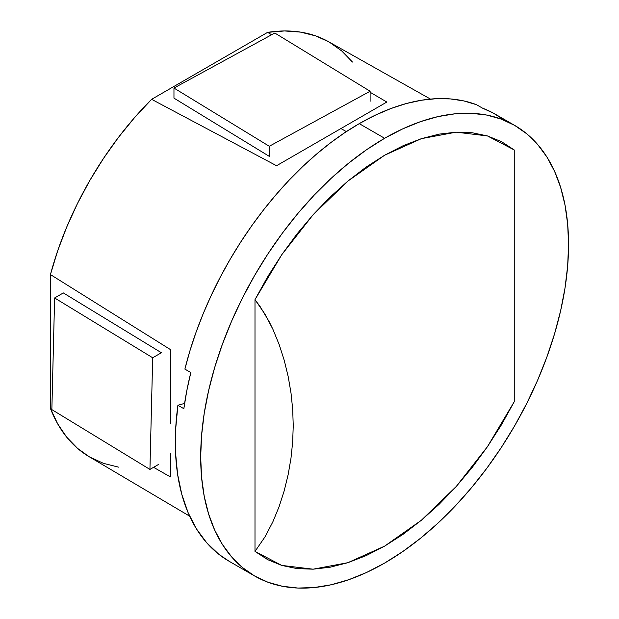 <?xml version="1.0" encoding="UTF-8"?>
<svg xmlns="http://www.w3.org/2000/svg" width="619" height="619" viewBox="0 0 619 619"><rect width="100%" height="100%" fill="white"/><g stroke="black" fill="none" stroke-linecap="round" stroke-linejoin="round"><path stroke-width="0.93" d="M503.077 119.281L493.165 113.022L482.48 108.132L476.529 104.704A260.127 150.185 120 0 0 359.252 123.638L384.623 138.285A260.127 150.185 -60 0 1 514.683 125.402L495.254 114.19A260.127 150.185 120 0 0 482.48 108.132L476.529 104.704L463.863 100.936L450.415 98.924L436.279 98.684L421.578 100.216L406.404 103.512L390.883 108.542L375.129 115.266L359.252 123.638L344.93 132.551L330.693 142.695L316.634 154.015L302.838 166.441L289.375 179.897L276.345 194.304L263.81 209.57L251.856 225.595L240.559 242.3L229.982 259.57L220.186 277.304L211.234 295.395L203.179 313.732L196.076 332.21L189.963 350.702L184.88 369.11L190.822 372.545L186.791 390.775L183.843 408.695L177.901 405.259L183.673 403.665L184.493 404.137L183.673 403.665L177.901 405.259A260.127 150.185 120 0 0 229.185 561.301L254.556 575.956A260.127 150.185 -60 0 1 214.685 367.508A260.127 150.185 -60 0 1 384.623 138.285L359.252 123.638A260.127 150.185 120 0 0 184.88 369.11L190.822 372.545A260.127 150.185 120 0 0 183.843 408.695L177.901 405.259L175.634 429.485L175.541 452.605L177.607 474.355L181.824 494.473L188.13 512.718L196.455 528.881L206.7 542.77L218.747 554.222L229.316 561.379M384.623 563.066A260.127 150.185 -60 0 1 254.556 575.956L267.934 582.231L282.434 586.27L297.917 588.05L314.228 587.539L331.227 584.754L348.737 579.709L366.595 572.459L384.623 563.066L402.652 551.637L420.502 538.267L438.012 523.094L455.011 506.265L471.33 487.927L486.813 468.274L501.305 447.491L514.683 425.771L526.808 403.325L537.555 380.376L546.84 357.14L554.554 333.842L560.636 310.707L565.023 287.959L567.669 265.814L568.559 244.482L567.669 224.179L565.023 205.09L560.636 187.402L554.554 171.285L546.84 156.901L537.555 144.382L526.808 133.851L514.683 125.402A260.127 150.185 -60 0 1 554.554 333.842A260.127 150.185 -60 0 1 384.623 563.066M514.683 125.402L501.305 119.127L486.813 115.08L471.33 113.308L455.011 113.811L438.012 116.604L420.502 121.649L402.652 128.899L384.623 138.285L366.595 149.721L348.737 163.083L331.227 178.257L314.228 195.093L297.917 213.423L282.434 233.077L267.934 253.867L254.556 275.587L242.439 298.025L231.684 320.975L222.407 344.21L214.685 367.508L208.603 390.643L204.216 413.399L201.57 435.544L200.688 456.868L201.57 477.179L204.216 496.268L208.603 513.956L214.685 530.065L222.407 544.457L231.684 556.976L242.439 567.507L254.556 575.949M514.25 401.716L501.491 424.735L487.463 446.663L472.312 467.33L456.157 486.588L439.134 504.276L421.392 520.239L403.131 534.267L384.623 546.136L366.108 555.645L347.847 562.694L330.105 567.221L313.082 569.186L296.934 568.582L281.777 565.418L267.748 559.684L254.989 551.397L254.989 299.635L267.748 276.616L281.777 254.695L296.934 234.021L313.082 214.77L330.105 197.082L347.847 181.119L366.108 167.091L384.623 155.222L403.131 145.713L421.392 138.656L439.134 134.13L456.157 132.164L472.312 132.768L487.463 135.94L501.491 141.666L514.25 149.96L514.25 401.716L514.25 149.96L487.463 135.94L456.157 132.164L421.392 138.656L384.623 155.222L347.847 181.119L313.082 214.77L281.777 254.695L254.989 299.635L254.989 551.397L264.917 536.998L272.793 521.987L279.146 506.535L284.229 490.705L288.168 474.541L290.976 458.284L292.663 442.005L293.244 425.717L292.694 409.422L291.023 393.111L288.23 376.793L284.314 360.653L279.254 344.798L272.894 329.246L264.94 314.081L254.989 299.635L260.243 306.738L269.141 321.609L272.894 329.246L279.254 344.798L284.314 360.653L288.23 376.793L291.023 393.111L292.694 409.422L293.244 425.717L292.663 442.005L290.976 458.284L288.168 474.541L284.229 490.705L279.146 506.535L272.793 521.987L264.917 536.998L254.989 551.397L281.777 565.418L313.082 569.186L347.847 562.694L384.623 546.136L421.392 520.239L456.157 486.588L487.463 446.663L514.25 401.716M328.674 41.767L315.644 35.879L300.641 32.126L284.554 30.95L267.586 32.374L151.624 99.326L276.554 165.722L386.844 102.042L370.116 92.254L386.844 102.042L340.945 128.543L346.354 131.607L340.945 128.543L276.554 165.722L151.624 99.326A239.561 138.308 120 0 0 50.441 274.573L50.441 408.478A239.561 138.308 120 0 0 89.09 456.667L189.654 516.169M170.411 476.924L153.566 467.322L170.411 476.924L170.411 453.518L170.411 476.924M170.411 423.922L170.411 388.949L170.411 423.922M170.411 349.565L170.411 388.949L170.411 349.565L50.441 274.573L170.411 349.565M430.46 99.086L328.643 41.744A239.561 138.308 120 0 0 267.586 32.374L151.624 99.326L134.648 117.502L118.569 137.24L103.566 158.317L89.825 180.477L77.507 203.458L66.751 226.987L57.699 250.788L50.441 274.573L50.441 408.478L57.699 423.883L66.751 437.223L77.507 448.342L89.128 456.683M89.825 457.093L103.566 463.391L118.569 467.144M352.459 62.039L341.703 50.928L329.385 42.169M51.864 409.291L50.441 408.478M267.586 32.374L271.648 34.741M51.857 409.616L149.93 469.426L158.65 464.389L149.93 469.426L152.692 357.767L161.412 352.737L152.692 357.767L54.619 297.963L63.339 292.926L161.412 352.737L63.339 292.926L54.619 297.963L51.857 409.616L54.619 297.963L152.692 357.767L149.93 469.426L51.857 409.616M173.962 98.127L173.962 88.053L269.28 146.27L269.28 156.344L173.962 98.127L173.962 88.053L274.797 33.024L173.962 88.053L269.28 146.27L370.116 91.241L370.116 101.315L370.116 91.241L274.797 33.024L370.116 91.241L269.28 146.27L269.28 156.344L173.962 98.127"/></g></svg>
